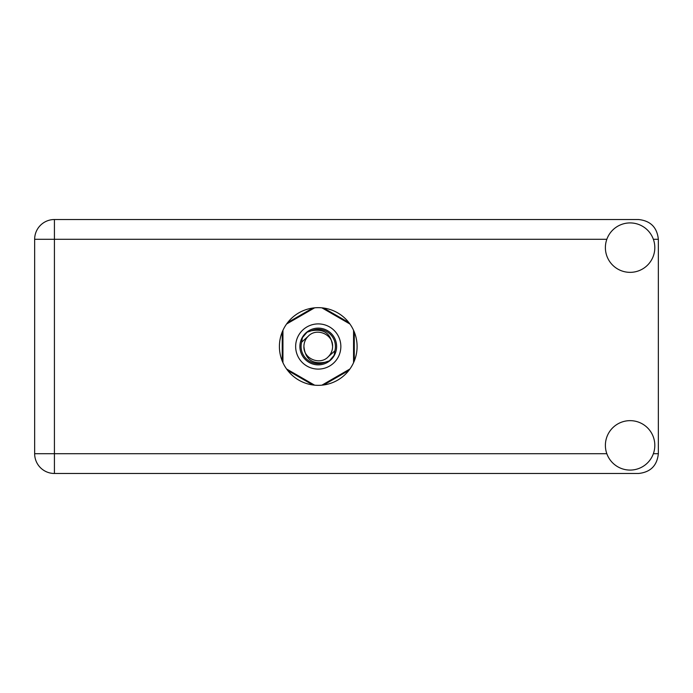 <?xml version="1.0" encoding="UTF-8"?>
<svg xmlns="http://www.w3.org/2000/svg" width="693" height="693" viewBox="0 0 693 693"><rect width="100%" height="100%" fill="white"/><g stroke="black" fill="none" stroke-linecap="round" stroke-linejoin="round"><path stroke-width="1.04" d="M312.838 308.038L287.656 322.583M348.856 322.583L323.666 308.038M354.27 361.044L354.27 331.956M323.666 384.961L348.856 370.417M287.656 370.417L312.838 384.961M282.242 331.956L282.242 361.044M295.651 346.5A22.6 22.6 0 0 0 318.252 369.1A22.6 22.6 0 0 0 340.852 346.5A22.6 22.6 0 0 0 318.252 323.9A22.6 22.6 0 0 0 295.651 346.5M299.896 346.5A18.364 18.364 0 0 0 318.252 364.864A18.364 18.364 0 0 0 336.616 346.5A18.364 18.364 0 0 0 318.252 328.135A18.364 18.364 0 0 0 299.896 346.5M301.654 342.134L308.116 336.365A14.336 14.336 0 0 0 303.915 346.5C305.258 359.277 312.318 364.518 325.104 362.231L329.444 360.802L334.121 355.327L334.849 350.866A17.16 17.16 0 0 0 311.4 330.769L307.068 332.198L302.382 337.673L301.654 342.134A17.16 17.16 0 0 0 325.104 362.231M308.116 336.365C316.329 327.217 333.246 334.225 332.588 346.5C331.245 333.723 324.185 328.482 311.4 330.769M334.849 350.866L328.387 356.635A14.336 14.336 0 0 0 332.588 346.5M328.387 356.635C320.175 365.783 303.257 358.775 303.915 346.5M321.899 307.831L349.922 324.012M286.581 324.012L314.613 307.831M282.943 362.682L282.943 330.318M314.613 385.169L286.581 368.988M349.922 368.988L321.899 385.169M353.56 330.318L353.56 362.682M630.102 470.079A24.714 24.714 0 0 0 654.816 445.365A24.714 24.714 0 0 0 630.102 420.651A24.714 24.714 0 0 0 605.387 445.365A24.714 24.714 0 0 0 630.102 470.079M630.102 272.349A24.714 24.714 0 0 0 654.816 247.635A24.714 24.714 0 0 0 630.102 222.921A24.714 24.714 0 0 0 605.387 247.635A24.714 24.714 0 0 0 630.102 272.349M318.252 307.657A38.843 38.843 0 0 0 279.409 346.5A38.843 38.843 0 0 0 318.252 385.343A38.843 38.843 0 0 0 357.094 346.5A38.843 38.843 0 0 0 318.252 307.657M54.426 473.475A19.776 19.776 0 0 1 34.65 453.698L34.65 239.302A19.776 19.776 0 0 1 54.426 219.525L638.574 219.525C650.502 220.79 657.094 227.373 658.35 239.302L658.35 453.698C657.094 465.627 650.502 472.21 638.574 473.475L54.426 473.475L54.426 453.698L606.834 453.698M653.369 453.698L658.35 453.698M658.35 239.302L653.369 239.302M606.834 239.302L54.426 239.302L54.426 453.698L34.65 453.698M34.65 239.302L54.426 239.302L54.426 219.525"/></g></svg>
